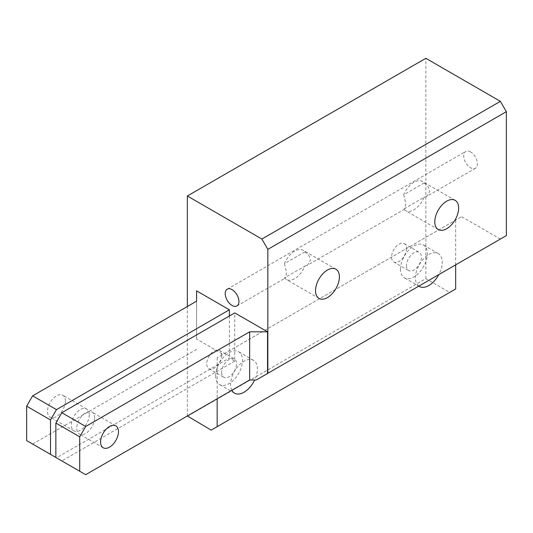<?xml version="1.0" encoding="UTF-8"?>
<svg xmlns="http://www.w3.org/2000/svg" width="533" height="533" viewBox="0 0 533 533"><rect width="100%" height="100%" fill="white"/><g stroke="black" fill="none" stroke-linecap="round" stroke-linejoin="round"><path stroke-width="0.4" stroke-dasharray="2.67 2" d="M65.406 401.016A12.652 7.302 120 0 0 62.787 395.226A12.652 7.302 120 0 0 50.142 402.528A12.652 7.302 120 0 0 50.142 417.139A12.652 7.302 120 0 0 59.889 413.748A12.652 7.302 120 0 0 65.406 401.016M89.258 414.787A12.652 7.302 -60 0 1 83.734 427.519A12.652 7.302 -60 0 1 73.987 430.904A12.652 7.302 -60 0 1 73.987 416.3A12.652 7.302 -60 0 1 86.639 408.998A12.652 7.302 -60 0 1 89.258 414.787M94.627 417.885A12.652 7.302 120 0 0 92.002 412.096A12.652 7.302 120 0 0 79.357 419.398A12.652 7.302 120 0 0 79.357 434.002A12.652 7.302 120 0 0 89.104 430.617A12.652 7.302 120 0 0 94.627 417.885M196.59 339.055L196.59 301.185L196.59 339.055L223.12 354.372L217.158 357.816L461.631 216.671L223.12 354.372M196.59 349.382L32.613 444.049L56.465 457.82L229.383 357.989L234.747 361.088L234.747 312.891M26.65 440.604L32.613 444.049M217.158 357.816L217.158 398.777M455.668 264.868L455.668 220.116M231.828 390.309A18.975 10.953 -60 0 1 230.576 384.493A18.975 10.953 -60 0 1 238.857 365.398A18.975 10.953 -60 0 1 253.475 360.315A18.975 10.953 -60 0 1 257.406 369.003A18.975 10.953 -60 0 1 254.641 380.016M418.831 286.128A18.975 10.953 -60 0 1 415.42 277.773A18.975 10.953 -60 0 1 423.702 258.685A18.975 10.953 -60 0 1 438.319 253.601A18.975 10.953 -60 0 1 442.25 262.283A18.975 10.953 -60 0 1 438.832 274.582M211.195 430.111L455.668 288.966M187.343 416.34L425.854 278.639L449.705 292.41M425.854 278.639L425.854 58.31M256.213 380.016L506.35 235.606M500.387 239.044L461.631 216.671M470.572 151.952A9.701 5.597 -120 0 0 465.722 151.472A9.701 5.597 -120 0 0 465.722 162.665A9.701 5.597 -120 0 0 475.423 168.268A9.701 5.597 -120 0 0 476.908 160.493A9.701 5.597 -120 0 0 470.572 151.952M229.383 315.989L229.383 357.989M187.343 415.993L187.343 306.522M234.747 361.088L61.828 460.918L85.68 474.69M55.865 457.474L61.828 460.918M304.876 251.843L284.469 263.622A16.863 9.734 -60 0 1 303.104 250.257A16.863 9.734 -60 0 1 304.876 251.843C308.254 254.168 310.119 256.959 310.473 260.217L307.434 265.254L404.9 208.983L403.728 209.036L424.128 197.257A16.863 9.734 -60 0 1 405.493 210.622A16.863 9.734 -60 0 1 403.728 209.036M284.469 263.622L286.581 272.543L285.648 277.833L284.469 277.886L304.876 266.107A16.863 9.734 -60 0 1 286.241 279.472A16.863 9.734 -60 0 1 284.469 277.886M304.876 266.107L307.434 265.254M424.128 182.992L403.728 194.772A16.863 9.734 -60 0 1 422.363 181.407A16.863 9.734 -60 0 1 424.128 182.992C427.506 185.317 429.371 188.109 429.731 191.367L426.693 196.404L475.423 168.268M403.728 194.772L405.833 203.693L404.9 208.983M424.128 197.257L426.693 196.404M215.665 375.892A18.975 10.953 -60 0 1 223.947 356.797A18.975 10.953 -60 0 1 238.571 351.713A18.975 10.953 -60 0 1 242.502 360.395A18.975 10.953 -60 0 1 234.22 379.489A18.975 10.953 -60 0 1 219.596 384.573A18.975 10.953 -60 0 1 215.665 375.892M221.628 372.447A10.54 6.083 120 0 0 223.813 377.271A10.54 6.083 120 0 0 231.935 374.446A10.54 6.083 120 0 0 236.539 363.839A10.54 6.083 120 0 0 234.353 359.015A10.54 6.083 120 0 0 226.232 361.84A10.54 6.083 120 0 0 221.628 372.447M400.51 269.172A18.975 10.953 -60 0 1 408.791 250.077A18.975 10.953 -60 0 1 423.415 244.993A18.975 10.953 -60 0 1 427.346 253.681A18.975 10.953 -60 0 1 419.065 272.769A18.975 10.953 -60 0 1 404.44 277.853A18.975 10.953 -60 0 1 400.51 269.172M406.472 265.727A10.54 6.083 120 0 0 408.658 270.551A10.54 6.083 120 0 0 416.779 267.726A10.54 6.083 120 0 0 421.383 257.119A10.54 6.083 120 0 0 419.198 252.296A10.54 6.083 120 0 0 411.076 255.12A10.54 6.083 120 0 0 406.472 265.727M406.472 248.511A10.54 6.083 -60 0 1 401.875 259.125A10.54 6.083 -60 0 1 393.754 261.943A10.54 6.083 -60 0 1 393.754 249.777A10.54 6.083 -60 0 1 404.294 243.688A10.54 6.083 -60 0 1 406.472 248.511M221.628 355.231A10.54 6.083 -60 0 1 217.031 365.838A10.54 6.083 -60 0 1 208.909 368.663A10.54 6.083 -60 0 1 208.909 356.49A10.54 6.083 -60 0 1 219.449 350.408A10.54 6.083 -60 0 1 221.628 355.231M86.639 408.998L62.787 395.226M73.987 430.904L50.142 417.139M115.854 425.867L92.002 412.096M103.209 447.773L79.357 434.002M335.903 269.192L303.104 250.257M319.034 298.407L286.241 279.472M455.155 200.341L422.363 181.407M438.293 229.556L405.493 210.622M236.912 305.969L285.648 277.833M227.218 289.172L465.722 151.472M253.475 360.315L238.571 351.713M234.507 393.181L219.596 384.573M438.319 253.601L423.415 244.993M419.351 286.461L404.44 277.853M393.754 261.943L408.658 270.551M404.294 243.688L419.198 252.296M208.909 368.663L223.813 377.271M219.449 350.408L234.353 359.015"/><path stroke-width="0.8" d="M118.473 431.657A12.652 7.302 -60 0 1 112.956 444.389A12.652 7.302 -60 0 1 103.209 447.773A12.652 7.302 -60 0 1 100.59 441.984A12.652 7.302 -60 0 1 106.107 429.252A12.652 7.302 -60 0 1 115.854 425.867A12.652 7.302 -60 0 1 118.473 431.657M196.59 301.185L196.59 290.858L196.59 301.185L32.613 395.852L26.65 406.179L26.65 440.604L50.502 454.376L50.502 419.951L56.465 409.624L32.613 395.852M256.213 380.016L267.546 373.48L267.546 331.819L249.657 331.819L249.657 380.016L256.213 380.016M249.657 331.819L85.68 426.493L61.828 412.722L55.865 423.049L79.717 436.82L85.68 426.493M249.657 380.016L85.68 474.69L79.717 471.245L79.717 436.82M217.158 398.777L217.158 426.666L211.195 430.111L187.343 415.993M455.668 264.868L455.668 288.966L217.158 426.666M254.641 380.016A18.975 10.953 -60 0 1 234.507 393.181A18.975 10.953 -60 0 1 231.828 390.309M438.832 274.582A18.975 10.953 -60 0 1 419.351 286.461A18.975 10.953 -60 0 1 418.831 286.128M187.343 306.522L187.343 196.011L425.854 58.31L500.387 101.343L261.876 239.044L267.839 249.371L506.35 111.67L500.387 101.343M267.839 249.371L267.839 373.307L506.35 235.606L506.35 111.67M315.543 290.685A16.863 9.734 -60 0 1 322.905 273.709A16.863 9.734 -60 0 1 335.903 269.192A16.863 9.734 -60 0 1 339.394 276.913A16.863 9.734 -60 0 1 332.032 293.883A16.863 9.734 -60 0 1 319.034 298.407A16.863 9.734 -60 0 1 315.543 290.685M434.795 221.835A16.863 9.734 -60 0 1 442.157 204.859A16.863 9.734 -60 0 1 455.155 200.341A16.863 9.734 -60 0 1 458.647 208.063A16.863 9.734 -60 0 1 451.284 225.033A16.863 9.734 -60 0 1 438.293 229.556A16.863 9.734 -60 0 1 434.795 221.835M196.59 290.858L229.383 309.793L229.383 315.989M61.828 412.722L234.747 312.891L267.546 331.819M187.343 196.011L261.876 239.044M232.068 305.489A9.701 5.597 60 0 1 225.732 296.941A9.701 5.597 60 0 1 227.218 289.172A9.701 5.597 60 0 1 232.068 289.652A9.701 5.597 60 0 1 238.398 298.194A9.701 5.597 60 0 1 236.912 305.969A9.701 5.597 60 0 1 232.068 305.489M56.465 457.82L50.502 454.376M26.65 406.179L50.502 419.951M55.865 423.049L55.865 457.474L79.717 471.245M229.383 309.793L56.465 409.624"/></g></svg>
